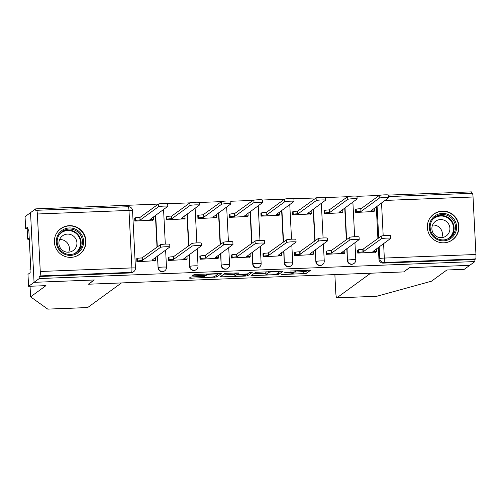 <?xml version="1.0" encoding="UTF-8"?>
<svg xmlns="http://www.w3.org/2000/svg" width="501" height="501" viewBox="0 0 501 501"><rect width="100%" height="100%" fill="white"/><g stroke="black" fill="none" stroke-linecap="round" stroke-linejoin="round"><path stroke-width="0.75" d="M281.568 274.529L306.111 273.521L310.739 270.139L290.267 271.035A6.413 0.557 177.1 0 1 295.853 271.304A6.413 0.557 177.1 0 1 295.803 271.385L295.421 271.661A6.413 0.557 177.1 0 1 288.244 272.506L283.948 272.801L287.887 272.769A6.413 0.557 177.1 0 1 293.473 273.039A6.413 0.557 177.1 0 1 293.423 273.114L293.035 273.396A6.413 0.557 177.1 0 1 285.864 274.241L281.568 274.529M443.942 242.816A15.926 15.725 53.9 0 0 458.02 221.818A15.926 15.725 53.9 0 0 433.766 214.09A15.926 15.725 53.9 0 0 443.942 242.816M70.967 257.364A15.926 15.725 53.9 0 0 85.038 236.366A15.926 15.725 53.9 0 0 60.79 228.638A15.926 15.725 53.9 0 0 70.967 257.364M192.81 276.871L190.568 277.134L189.259 278.099L191 278.187L216.67 277.009L221.298 273.634L219.551 273.546L196.123 274.46L193.881 274.723L192.303 275.882L204.076 275.575L206.318 275.312L207.088 274.748A5.361 0.47 177.1 0 1 212.731 274.06A5.361 0.47 177.1 0 1 217.753 274.272A5.361 0.47 177.1 0 1 217.71 274.335L214.678 276.546A5.361 0.47 177.1 0 1 209.036 277.235A5.361 0.47 177.1 0 1 204.013 277.022A5.361 0.47 177.1 0 1 204.057 276.959L204.577 276.565L202.836 276.483L192.81 276.871M334.918 274.598A6.125 0.808 -92.2 0 0 334.981 276.865L335.764 292.302A6.125 0.808 -92.2 0 0 336.785 297.857A6.125 0.808 -92.2 0 0 336.854 297.832L376.783 296.273L431.48 281.199L446.867 270.001L464.264 269.319L469.738 265.336L409.461 267.684L403.649 271.918L88.514 284.211L94.332 279.978L34.055 282.332L39.247 278.55L474.929 261.56L474.823 259.524L475.637 258.936L384.01 262.511A4.083 4.033 -126.1 0 1 379.758 258.604L379.157 246.793M403.844 271.78L409.668 267.678L469.738 265.336L474.929 261.56M251.02 275.669L278.418 274.598L283.04 271.223L255.629 272.312L251.02 275.669M245.302 276.07L220.127 276.896L224.755 273.521L226.997 273.258L238.764 272.951L236.867 274.36L238.614 274.442L247.5 273.922L249.448 272.5L252.241 272.375L247.544 275.807L245.302 276.07L245.271 275.45M28.582 286.315L27.975 274.329L30.166 272.732L29.997 269.482L30.78 268.912L28.795 229.702L28.012 230.272L27.849 227.022L25.657 228.619L25.05 216.632L30.53 212.643L34.055 282.332L94.132 279.984L88.314 284.217L121.486 282.927L87.662 307.551L47.733 309.104L30.586 296.836L45.973 285.639L28.582 286.315L34.055 282.332L30.53 212.643L35.715 208.867L158.341 204.082M471.472 193.33L471.397 191.87L388.551 195.102M379.219 195.465L357 196.336M324.009 210.921L324.654 210.451A4.083 0.357 -2.9 0 1 329.226 209.913L347.65 196.705L325.443 197.563M292.459 212.148L293.104 211.679A4.083 0.357 -2.9 0 1 297.669 211.146L316.1 197.939L293.893 198.797M284.555 199.16L262.336 200.024M229.352 214.61L229.997 214.14A4.083 0.357 -2.9 0 1 234.562 213.608L252.992 200.4L230.786 201.258M197.795 215.843L198.446 215.374A4.083 0.357 -2.9 0 1 203.011 214.835L221.436 201.627L199.229 202.485M189.898 202.855L167.678 203.719M39.247 278.55L39.147 276.521L39.955 275.932A4.083 0.539 -92.2 0 0 40.268 271.486L37.356 213.996A4.083 0.539 -92.2 0 0 36.673 210.295A4.083 0.539 -92.2 0 0 36.629 210.307L35.822 210.896L35.715 208.867M474.823 259.524L383.196 263.1A4.083 4.033 -126.1 0 1 378.95 259.192L378.349 247.381M377.904 238.557L376.289 206.744M472.311 193.317A4.083 0.539 87.8 0 1 472.355 193.298A4.083 0.539 87.8 0 1 473.038 196.999L475.95 254.495A4.083 0.539 87.8 0 1 475.637 258.936M355.96 209.405L355.553 209.418L355.704 212.468L373.896 211.485M358.015 250.037L357.608 250.049L357.764 253.099L375.957 252.116M326.464 251.264L326.057 251.283L326.214 254.333L344.4 253.349M324.404 210.633L323.997 210.652L324.153 213.695L342.346 212.718M294.907 252.498L294.5 252.51L294.657 255.56L312.849 254.583M292.853 211.867L292.446 211.879L292.597 214.929L310.789 213.946M263.357 253.725L262.95 253.744L263.106 256.794L281.293 255.811M261.297 213.094L260.889 213.113L261.046 216.156L279.239 215.18M231.8 254.959L231.393 254.978L231.55 258.021L249.742 257.044M229.746 214.328L229.339 214.34L229.489 217.39L247.682 216.407M200.25 256.193L199.843 256.205L199.999 259.255L218.185 258.272M198.189 215.555L197.782 215.574L197.939 218.618L216.131 217.641M168.693 257.42L168.286 257.439L168.442 260.482L186.635 259.505M166.639 216.789L166.232 216.801L166.382 219.851L184.575 218.868M137.142 258.654L136.735 258.666L136.892 261.716L155.078 260.733M135.082 218.016L134.675 218.035L134.832 221.085L153.024 220.102M166.451 267.284A4.083 4.033 -126.1 0 1 164.81 270.747L164.522 270.953A4.083 4.033 53.9 0 1 158.072 267.81L157.477 255.992M157.026 247.175L155.416 215.361M198.001 266.056A4.083 4.033 -126.1 0 1 196.361 269.513L196.073 269.726A4.083 4.033 53.9 0 1 189.629 266.576L189.027 254.765M188.583 245.941L186.967 214.134M229.558 264.822A4.083 4.033 -126.1 0 1 227.917 268.285L227.629 268.492A4.083 4.033 53.9 0 1 221.179 265.348L220.584 253.531M220.133 244.707L218.524 212.9M261.109 263.595A4.083 4.033 -126.1 0 1 259.468 267.052L259.18 267.258A4.083 4.033 53.9 0 1 252.736 264.115L252.135 252.304M251.69 243.48L250.074 211.672M292.665 262.361A4.083 4.033 -126.1 0 1 291.025 265.824L290.737 266.031A4.083 4.033 53.9 0 1 284.286 262.887L283.691 251.07M283.24 242.246L281.631 210.439M324.216 261.134A4.083 4.033 -126.1 0 1 322.575 264.591L322.287 264.797A4.083 4.033 53.9 0 1 315.843 261.654L315.242 249.842M314.797 241.019L313.181 209.211M355.773 259.9A4.083 4.033 -126.1 0 1 354.132 263.363L353.844 263.57A4.083 4.033 53.9 0 1 347.393 260.426L346.798 248.609M346.348 239.785L344.738 207.978M39.147 276.521L130.774 272.945A4.083 4.033 53.9 0 0 132.965 272.187L133.78 271.598A4.083 4.033 -126.1 0 1 131.581 272.356L39.955 275.932M293.429 272.156L306.011 271.486L307.921 270.102M253.719 273.703L265.818 273.233M274.348 274.686L275.919 274.504L279.978 271.542L275.876 271.598A6.413 0.557 177.1 0 0 268.699 272.438L265.937 274.454A6.413 0.557 177.1 0 0 265.887 274.529A6.413 0.557 177.1 0 0 271.473 274.798L274.348 274.686M265.887 274.529L265.78 272.5A6.413 0.557 177.1 0 1 265.837 272.419L266.82 271.705M234.831 274.442L222.845 274.911M234.944 275.744A5.361 0.47 177.1 0 0 234.9 275.807A5.361 0.47 177.1 0 0 239.923 276.02A5.361 0.47 177.1 0 0 245.565 275.331L246.649 274.529L244.901 274.442L236.009 274.968L234.944 275.744L234.837 273.715A5.361 0.47 177.1 0 0 234.794 273.778L234.9 275.807M235.971 272.907L236.009 274.968M234.837 273.715L235.908 272.939M217.747 274.116L218.48 273.59M355.566 209.687L356.211 209.218A4.083 0.357 -2.9 0 1 360.776 208.685L360.914 211.322A4.083 0.357 177.1 0 0 356.343 211.86L355.697 212.33M373.502 211.773L374.347 211.159A4.083 0.357 177.1 0 0 374.379 211.109A4.083 0.357 177.1 0 0 370.821 210.94L388.644 197.757A4.697 0.407 177.1 0 0 388.682 197.701A4.697 0.407 177.1 0 0 384.286 197.513A4.697 0.407 177.1 0 0 379.338 198.114L361.215 211.309M361.083 208.673L379.207 195.478A4.697 0.407 -2.9 0 1 384.148 194.87A4.697 0.407 -2.9 0 1 388.551 195.058L388.682 197.701M374.059 208.372A4.083 0.357 -2.9 0 1 374.247 208.466L374.379 211.109M375.562 252.404L376.408 251.79A4.083 0.357 177.1 0 0 376.439 251.74A4.083 0.357 177.1 0 0 372.882 251.571L390.705 238.388A4.697 0.407 177.1 0 0 390.742 238.332A4.697 0.407 177.1 0 0 386.34 238.144A4.697 0.407 177.1 0 0 381.399 238.752L362.968 251.953A4.083 0.357 177.1 0 0 358.403 252.491L358.271 249.855A4.083 0.357 -2.9 0 1 362.837 249.316L381.267 236.109A4.697 0.407 -2.9 0 1 386.208 235.501A4.697 0.407 -2.9 0 1 390.605 235.689L390.742 238.332M357.626 250.325L358.271 249.855M376.113 249.003A4.083 0.357 -2.9 0 1 376.307 249.103L376.439 251.74M357.758 252.961L358.403 252.491M363.275 251.947L363.137 249.304M329.526 209.9L329.357 212.556A4.083 0.357 177.1 0 0 324.792 213.094L324.147 213.564M341.951 213L342.79 212.386A4.083 0.357 177.1 0 0 342.828 212.343A4.083 0.357 177.1 0 0 339.271 212.167L357.094 198.985A4.697 0.407 177.1 0 0 357.132 198.928A4.697 0.407 177.1 0 0 352.729 198.74A4.697 0.407 177.1 0 0 347.788 199.348L329.664 212.543M347.788 199.348L347.65 196.705A4.697 0.407 -2.9 0 1 352.598 196.104A4.697 0.407 -2.9 0 1 356.994 196.286L357.132 198.928M342.502 209.606A4.083 0.357 -2.9 0 1 342.69 209.7L342.828 212.343M297.976 211.134L297.807 213.783A4.083 0.357 177.1 0 0 293.235 214.322L292.59 214.791M310.395 214.234L311.24 213.62A4.083 0.357 177.1 0 0 311.271 213.57A4.083 0.357 177.1 0 0 307.714 213.401L325.537 200.218A4.697 0.407 177.1 0 0 325.575 200.162A4.697 0.407 177.1 0 0 321.179 199.974A4.697 0.407 177.1 0 0 316.231 200.582L298.108 213.77M316.231 200.582L316.1 197.939A4.697 0.407 -2.9 0 1 321.041 197.331A4.697 0.407 -2.9 0 1 325.443 197.519L325.575 200.162M310.952 210.833A4.083 0.357 -2.9 0 1 311.14 210.927L311.271 213.57M376.783 296.273L376.226 296.248L376.783 296.273M403.85 271.911L370.677 273.208L336.854 297.832M29.215 238.013L27.668 239.14L29.334 240.336M27.668 239.14L27.129 228.562M25.657 228.619L27.924 228.531M30.586 296.836L30.054 286.259M28.012 230.272L28.82 230.241M456.586 226.59A13.784 13.608 -126.1 0 1 443.629 240.837A13.784 13.608 -126.1 0 1 429.282 227.654A13.784 13.608 -126.1 0 1 442.239 213.407A13.784 13.608 -126.1 0 1 456.586 226.59M430.159 227.711A12.763 12.6 53.9 0 0 450.318 237.537A12.763 12.6 53.9 0 0 448.22 215.799A12.763 12.6 53.9 0 0 430.159 227.711M432.57 225.055A9.087 8.974 -126.1 0 1 441.719 237.624M431.9 228.951A9.087 8.974 53.9 0 0 446.247 235.946A9.087 8.974 53.9 0 0 444.756 220.471A9.087 8.974 53.9 0 0 431.9 228.951M446.685 242.465A15.825 15.625 53.9 0 0 449.654 212.963A15.825 15.625 53.9 0 0 429.489 218.837M83.604 241.138A13.784 13.608 -126.1 0 1 70.647 255.385A13.784 13.608 -126.1 0 1 56.3 242.202A13.784 13.608 -126.1 0 1 69.257 227.955A13.784 13.608 -126.1 0 1 83.604 241.138M57.183 242.259A12.763 12.6 53.9 0 0 77.336 252.084A12.763 12.6 53.9 0 0 75.244 230.347A12.763 12.6 53.9 0 0 57.183 242.259M59.588 239.603A9.087 8.974 -126.1 0 1 68.737 252.172M58.918 243.499A9.087 8.974 53.9 0 0 73.265 250.5A9.087 8.974 53.9 0 0 71.781 235.019A9.087 8.974 53.9 0 0 58.918 243.499M73.71 257.013A15.825 15.625 53.9 0 0 76.672 227.51A15.825 15.625 53.9 0 0 56.507 233.385M344.005 253.638L344.851 253.024A4.083 0.357 177.1 0 0 344.882 252.974A4.083 0.357 177.1 0 0 341.325 252.798L359.148 239.616A4.697 0.407 177.1 0 0 359.186 239.559A4.697 0.407 177.1 0 0 354.789 239.378A4.697 0.407 177.1 0 0 349.848 239.979L331.418 253.187A4.083 0.357 177.1 0 0 326.852 253.725L326.715 251.082A4.083 0.357 -2.9 0 1 331.28 250.544L349.711 237.342A4.697 0.407 -2.9 0 1 354.652 236.735A4.697 0.407 -2.9 0 1 359.054 236.923L359.186 239.559M326.07 251.552L326.715 251.082M344.563 250.237A4.083 0.357 -2.9 0 1 344.751 250.331L344.882 252.974M326.201 254.195L326.852 253.725M331.718 253.174L331.587 250.531M312.455 254.865L313.3 254.251A4.083 0.357 177.1 0 0 313.332 254.201A4.083 0.357 177.1 0 0 309.775 254.032L327.598 240.849A4.697 0.407 177.1 0 0 327.635 240.793A4.697 0.407 177.1 0 0 323.233 240.605A4.697 0.407 177.1 0 0 318.292 241.213L299.861 254.42A4.083 0.357 177.1 0 0 295.296 254.953L295.164 252.316A4.083 0.357 -2.9 0 1 299.73 251.778L318.16 238.57A4.697 0.407 -2.9 0 1 323.101 237.962A4.697 0.407 -2.9 0 1 327.497 238.15L327.635 240.793M294.519 252.786L295.164 252.316M313.006 251.464A4.083 0.357 -2.9 0 1 313.2 251.565L313.332 254.201M294.651 255.422L295.296 254.953M300.168 254.408L300.03 251.765M260.902 213.382L261.547 212.912A4.083 0.357 -2.9 0 1 266.119 212.374L266.25 215.017A4.083 0.357 177.1 0 0 261.685 215.555L261.04 216.025M278.844 215.468L279.683 214.854A4.083 0.357 177.1 0 0 279.721 214.804A4.083 0.357 177.1 0 0 276.164 214.628L293.987 201.446A4.697 0.407 177.1 0 0 294.024 201.389A4.697 0.407 177.1 0 0 289.622 201.202A4.697 0.407 177.1 0 0 284.681 201.809L266.557 215.004M266.419 212.361L284.543 199.166A4.697 0.407 -2.9 0 1 289.49 198.565A4.697 0.407 -2.9 0 1 293.887 198.747L294.024 201.389M279.395 212.067A4.083 0.357 -2.9 0 1 279.583 212.161L279.721 214.804M234.869 213.595L234.7 216.244A4.083 0.357 177.1 0 0 230.128 216.783L229.483 217.252M247.287 216.695L248.133 216.081A4.083 0.357 177.1 0 0 248.164 216.031A4.083 0.357 177.1 0 0 244.607 215.862L262.43 202.68A4.697 0.407 177.1 0 0 262.468 202.623A4.697 0.407 177.1 0 0 258.071 202.435A4.697 0.407 177.1 0 0 253.124 203.043L235 216.232M253.124 203.043L252.992 200.4A4.697 0.407 -2.9 0 1 257.934 199.793A4.697 0.407 -2.9 0 1 262.336 199.98L262.468 202.623M247.845 213.294A4.083 0.357 -2.9 0 1 248.033 213.395L248.164 216.031M203.312 214.823L203.143 217.478A4.083 0.357 177.1 0 0 198.578 218.016L197.933 218.486M215.737 217.929L216.576 217.315A4.083 0.357 177.1 0 0 216.614 217.265A4.083 0.357 177.1 0 0 213.057 217.09L230.88 203.907A4.697 0.407 177.1 0 0 230.917 203.851A4.697 0.407 177.1 0 0 226.515 203.669A4.697 0.407 177.1 0 0 221.574 204.27L203.45 217.465M221.574 204.27L221.436 201.627A4.697 0.407 -2.9 0 1 226.383 201.026A4.697 0.407 -2.9 0 1 230.779 201.208L230.917 203.851M216.288 214.528A4.083 0.357 -2.9 0 1 216.476 214.622L216.614 217.265M280.898 256.099L281.744 255.485A4.083 0.357 177.1 0 0 281.775 255.435A4.083 0.357 177.1 0 0 278.218 255.26L296.041 242.077A4.697 0.407 177.1 0 0 296.078 242.021A4.697 0.407 177.1 0 0 291.682 241.839A4.697 0.407 177.1 0 0 286.741 242.44L268.311 255.648A4.083 0.357 177.1 0 0 263.745 256.186L263.607 253.544A4.083 0.357 -2.9 0 1 268.173 253.005L286.603 239.804A4.697 0.407 -2.9 0 1 291.544 239.196A4.697 0.407 -2.9 0 1 295.947 239.384L296.078 242.021M262.962 254.013L263.607 253.544M281.456 252.698A4.083 0.357 -2.9 0 1 281.643 252.792L281.775 255.435M263.094 256.656L263.745 256.186M268.611 255.635L268.48 252.992M249.348 257.326L250.193 256.712A4.083 0.357 177.1 0 0 250.224 256.669A4.083 0.357 177.1 0 0 246.667 256.493L264.49 243.311A4.697 0.407 177.1 0 0 264.528 243.254A4.697 0.407 177.1 0 0 260.125 243.066A4.697 0.407 177.1 0 0 255.184 243.674L236.754 256.881A4.083 0.357 177.1 0 0 232.188 257.414L232.057 254.777A4.083 0.357 -2.9 0 1 236.622 254.239L255.053 241.031A4.697 0.407 -2.9 0 1 259.994 240.424A4.697 0.407 -2.9 0 1 264.396 240.612L264.528 243.254M231.412 255.247L232.057 254.777M249.899 253.926A4.083 0.357 -2.9 0 1 250.093 254.026L250.224 256.669M231.543 257.883L232.188 257.414M237.061 256.869L236.923 254.226M217.791 258.56L218.636 257.946A4.083 0.357 177.1 0 0 218.668 257.896A4.083 0.357 177.1 0 0 215.111 257.721L232.934 244.538A4.697 0.407 177.1 0 0 232.971 244.482A4.697 0.407 177.1 0 0 228.575 244.3A4.697 0.407 177.1 0 0 223.634 244.901L205.203 258.109A4.083 0.357 177.1 0 0 200.638 258.648L200.5 256.005A4.083 0.357 -2.9 0 1 205.066 255.466L223.496 242.265A4.697 0.407 -2.9 0 1 228.437 241.657A4.697 0.407 -2.9 0 1 232.84 241.845L232.971 244.482M199.855 256.474L200.5 256.005M218.348 255.159A4.083 0.357 -2.9 0 1 218.536 255.253L218.668 257.896M199.987 259.117L200.638 258.648M205.504 258.096L205.372 255.46M166.244 217.077L166.889 216.607A4.083 0.357 -2.9 0 1 171.455 216.069L171.593 218.705A4.083 0.357 177.1 0 0 167.021 219.244L166.376 219.714M184.18 219.156L185.026 218.542A4.083 0.357 177.1 0 0 185.057 218.492A4.083 0.357 177.1 0 0 181.5 218.323L199.323 205.141A4.697 0.407 177.1 0 0 199.36 205.084A4.697 0.407 177.1 0 0 194.964 204.896A4.697 0.407 177.1 0 0 190.017 205.504L171.893 218.699M171.762 216.056L189.885 202.861A4.697 0.407 -2.9 0 1 194.826 202.254A4.697 0.407 -2.9 0 1 199.229 202.442L199.36 205.084M184.737 215.756A4.083 0.357 -2.9 0 1 184.925 215.856L185.057 218.492M186.24 259.787L187.086 259.174A4.083 0.357 177.1 0 0 187.117 259.13A4.083 0.357 177.1 0 0 183.56 258.954L201.383 245.772A4.697 0.407 177.1 0 0 201.421 245.715A4.697 0.407 177.1 0 0 197.018 245.528A4.697 0.407 177.1 0 0 192.077 246.135L173.647 259.343A4.083 0.357 177.1 0 0 169.081 259.875L168.95 257.238A4.083 0.357 -2.9 0 1 173.515 256.7L191.946 243.492A4.697 0.407 -2.9 0 1 196.887 242.891A4.697 0.407 -2.9 0 1 201.289 243.073L201.421 245.715M168.305 257.708L168.95 257.238M186.798 256.393A4.083 0.357 -2.9 0 1 186.986 256.487L187.117 259.13M168.436 260.351L169.081 259.875M173.953 259.33L173.816 256.687M134.688 218.304L135.339 217.835A4.083 0.357 -2.9 0 1 139.904 217.296L140.036 219.939A4.083 0.357 177.1 0 0 135.47 220.478L134.825 220.947M152.63 220.39L153.469 219.776A4.083 0.357 177.1 0 0 153.506 219.726A4.083 0.357 177.1 0 0 149.949 219.551L167.772 206.368A4.697 0.407 177.1 0 0 167.81 206.312A4.697 0.407 177.1 0 0 163.407 206.13A4.697 0.407 177.1 0 0 158.466 206.731L140.343 219.926M140.205 217.284L158.329 204.089A4.697 0.407 -2.9 0 1 163.276 203.487A4.697 0.407 -2.9 0 1 167.672 203.675L167.81 206.312M153.181 216.989A4.083 0.357 -2.9 0 1 153.369 217.083L153.506 219.726M154.684 261.021L155.529 260.407A4.083 0.357 177.1 0 0 155.56 260.357A4.083 0.357 177.1 0 0 152.003 260.182L169.826 246.999A4.697 0.407 177.1 0 0 169.864 246.949A4.697 0.407 177.1 0 0 165.468 246.761A4.697 0.407 177.1 0 0 160.527 247.362L142.096 260.57A4.083 0.357 177.1 0 0 137.531 261.109L137.393 258.466A4.083 0.357 -2.9 0 1 141.958 257.927L160.389 244.726A4.697 0.407 -2.9 0 1 165.33 244.119A4.697 0.407 -2.9 0 1 169.733 244.306L169.864 246.949M136.748 258.936L137.393 258.466M155.241 257.62A4.083 0.357 -2.9 0 1 155.429 257.714L155.56 260.357M136.886 261.578L137.531 261.109M142.397 260.558L142.265 257.921M40.268 271.486L131.895 267.916L128.982 210.42L37.356 213.996M378.95 259.192L379.758 258.604A4.083 0.357 177.1 0 1 384.323 258.065L475.95 254.495M378.712 237.969L377.096 206.161M381.53 202.93L383.19 235.733M383.591 243.567L384.323 258.065A4.083 0.539 87.8 0 1 384.01 262.511L383.196 263.1M473.038 196.999L384.962 200.431M158.072 267.81L157.759 255.786M157.314 246.962L155.705 215.154M189.629 266.576L189.315 254.558M188.871 245.734L187.255 213.921M221.179 265.348L220.866 253.324M220.421 244.501L218.812 212.693M252.736 264.115L252.423 252.097M251.978 243.273L250.362 211.46M284.286 262.887L283.973 250.863M283.528 242.039L281.919 210.232M315.843 261.654L315.53 249.63M315.085 240.812L313.469 208.998M347.393 260.426L347.08 248.402M346.636 239.578L345.026 207.771M354.132 263.363A4.083 4.033 -126.1 0 1 347.681 260.213A4.083 0.357 -2.9 0 1 352.247 259.681A4.083 0.357 -2.9 0 1 355.804 259.85A4.083 4.083 0 0 1 354.132 263.363M322.575 264.591A4.083 4.033 -126.1 0 1 316.125 261.447A4.083 0.357 -2.9 0 1 320.696 260.908A4.083 0.357 -2.9 0 1 324.253 261.084A4.083 4.083 0 0 1 322.575 264.591M291.025 265.824A4.083 4.033 -126.1 0 1 284.574 262.681A4.083 0.357 -2.9 0 1 289.14 262.142A4.083 0.357 -2.9 0 1 292.697 262.311A4.083 4.083 0 0 1 291.025 265.824M259.468 267.052A4.083 4.033 -126.1 0 1 253.018 263.908A4.083 0.357 -2.9 0 1 257.589 263.369A4.083 0.357 -2.9 0 1 261.146 263.545A4.083 4.083 0 0 1 259.468 267.052M227.917 268.285A4.083 4.033 -126.1 0 1 221.467 265.142A4.083 0.357 -2.9 0 1 226.032 264.603A4.083 0.357 -2.9 0 1 229.59 264.772A4.083 4.083 0 0 1 227.917 268.285M196.361 269.513A4.083 4.033 -126.1 0 1 189.91 266.369A4.083 0.357 -2.9 0 1 194.482 265.831A4.083 0.357 -2.9 0 1 198.039 266.006A4.083 4.083 0 0 1 196.361 269.513M164.81 270.747A4.083 4.033 -126.1 0 1 158.36 267.603A4.083 0.357 -2.9 0 1 162.925 267.064A4.083 0.357 -2.9 0 1 166.482 267.233A4.083 4.083 0 0 1 164.81 270.747M130.774 272.945L131.581 272.356A4.083 0.539 87.8 0 0 131.895 267.916A4.083 0.357 -2.9 0 1 135.452 268.085L132.54 210.595A4.083 4.083 0 0 0 128.3 206.719A4.083 0.539 -92.2 0 0 128.256 206.738M135.42 268.135A4.083 4.033 -126.1 0 1 133.78 271.598A4.083 4.083 0 0 0 135.452 268.085M36.673 210.295L128.3 206.719A4.083 0.539 -92.2 0 1 128.982 210.42A4.083 0.357 -2.9 0 1 132.54 210.595M306.011 271.486L306.111 273.521M303.769 271.755L303.869 273.784M278.324 272.757L278.418 274.598M276.151 274.335L276.176 274.867M252.679 274.46L252.748 275.775M279.946 271.191L279.959 271.529L279.959 271.191M268.661 271.63L268.699 272.438M265.837 272.419L265.937 274.454M221.805 275.663L221.874 276.984M236.81 272.876L236.879 274.335M247.45 273.947L247.544 275.807M204.032 276.477L204.057 276.959M207.057 274.034L207.088 274.748M206.255 274.066L206.318 275.312M204.001 274.153L204.076 275.575M193.981 274.68L194.05 275.97M216.576 275.162L216.67 277.009M214.397 276.658L214.428 277.272M190.944 277.034L191 278.187M360.776 208.685L360.914 211.322M356.211 209.218L356.343 211.86M379.207 195.478L379.338 198.114M362.968 251.953L362.837 249.316M381.399 238.752L381.267 236.109M329.226 209.913L329.357 212.556M324.654 210.451L324.792 213.094M297.669 211.146L297.807 213.783M293.104 211.679L293.235 214.322M434.63 217.415A12.763 12.6 -126.1 0 1 454.088 227.711A12.763 12.6 -126.1 0 1 449.616 238.006M446.986 239.259A12.343 12.187 53.9 0 0 445.69 216.877A12.343 12.187 53.9 0 0 432.626 219.532M61.648 231.963A12.763 12.6 -126.1 0 1 81.106 242.259A12.763 12.6 -126.1 0 1 76.64 252.554M74.01 253.807A12.343 12.187 53.9 0 0 72.714 231.424A12.343 12.187 53.9 0 0 59.65 234.08M331.418 253.187L331.28 250.544M349.848 239.979L349.711 237.342M299.861 254.42L299.73 251.778M318.292 241.213L318.16 238.57M266.119 212.374L266.25 215.017M261.547 212.912L261.685 215.555M284.543 199.166L284.681 201.809M234.562 213.608L234.7 216.244M229.997 214.14L230.128 216.783M203.011 214.835L203.143 217.478M198.446 215.374L198.578 218.016M268.311 255.648L268.173 253.005M286.741 242.44L286.603 239.804M236.754 256.881L236.622 254.239M255.184 243.674L255.053 241.031M205.203 258.109L205.066 255.466M223.634 244.901L223.496 242.265M171.455 216.069L171.593 218.705M166.889 216.607L167.021 219.244M189.885 202.861L190.017 205.504M173.647 259.343L173.515 256.7M192.077 246.135L191.946 243.492M139.904 217.296L140.036 219.939M135.339 217.835L135.47 220.478M158.329 204.089L158.466 206.731M142.096 260.57L141.958 257.927M160.527 247.362L160.389 244.726M354.633 236.735L352.892 202.354A4.083 4.083 0 0 0 352.867 202.06M354.933 242.684L355.804 259.85M323.082 237.969L321.341 203.588A4.083 4.083 0 0 0 321.316 203.293M323.383 243.918L324.253 261.084M291.526 239.196L289.785 204.815A4.083 4.083 0 0 0 289.76 204.521M291.826 245.146L292.697 262.311M259.975 240.43L258.234 206.049A4.083 4.083 0 0 0 258.209 205.754M260.276 246.379L261.146 263.545M228.418 241.657L226.677 207.282A4.083 4.083 0 0 0 226.652 206.982M228.719 247.607L229.59 264.772M196.868 242.891L195.127 208.51A4.083 4.083 0 0 0 195.102 208.216M197.169 248.84L198.039 266.006M165.311 244.119L163.57 209.744A4.083 4.083 0 0 0 163.545 209.443M165.612 250.068L166.482 267.233M472.355 193.298L388.626 196.561M293.423 272.099L293.473 273.039M295.815 270.571L295.853 271.304M236.791 272.876L236.867 274.36M203.982 276.471L204.013 277.022M217.722 273.615L217.753 274.272M336.785 297.857L376.577 296.304M47.795 309.13L87.594 307.576M433.622 214.328L432.394 215.223M452.246 239.916L451.019 240.812M60.64 228.876L59.412 229.771M79.271 254.464L78.037 255.36"/></g></svg>
